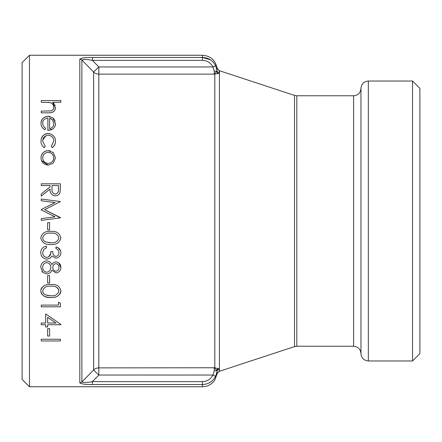 <?xml version="1.0" encoding="UTF-8"?>
<svg xmlns="http://www.w3.org/2000/svg" width="442" height="442" viewBox="0 0 442 442"><rect width="100%" height="100%" fill="white"/><g stroke="black" fill="none" stroke-linecap="round" stroke-linejoin="round"><path stroke-width="0.66" d="M202.436 386.75C207.033 386.656 210.828 384.86 213.823 381.369L214.884 379.905L217.061 373.827L217.061 371.352L215.602 376.346C212.779 381.557 208.386 384.286 202.436 384.534L202.436 386.75L29.465 386.75L29.465 55.25L202.436 55.25L202.436 57.466C208.359 57.692 212.751 60.427 215.602 65.654L217.061 70.648L215.602 65.654L212.972 66.957C210.701 62.758 207.188 60.565 202.436 60.372L92.406 60.372C87.052 59.339 83.549 59.222 81.897 60.024L93.61 72.024A7.365 7.166 180 0 0 98.82 74.123L214.226 74.123L214.226 71.018L212.972 66.957L98.82 66.957L98.82 375.043L93.61 369.976L81.897 381.976C83.549 382.778 87.052 382.661 92.406 381.628L92.406 384.534C85.582 384.634 81.383 384.059 79.814 382.816L79.814 59.184C81.383 57.941 85.582 57.366 92.406 57.466C85.582 57.366 81.383 57.941 79.814 59.184A2.945 2.879 180 0 1 81.897 60.024L81.897 381.976A2.945 2.879 180 0 1 79.814 382.816M41.255 199.022L60.405 201.552L44.692 209.707L60.405 217.84L41.255 220.387L41.255 218.657L55.035 216.823L41.255 209.911L41.255 209.525L55.068 202.585L41.255 200.751L41.255 199.022L60.405 201.552M41.255 193.95L50.095 186.916L50.095 185.518L41.255 185.518L41.255 183.8L60.405 183.8L60.145 191.972C59.466 194.425 57.847 195.712 55.283 195.828C51.559 195.237 49.83 192.972 50.095 189.038L41.255 196.077L41.255 193.95L50.095 186.916M41.443 160.518L48.211 165.137L53.189 163.22L55.493 157.899L53.178 152.567L52.604 152.103M48.498 150.656L47.388 150.7M46.775 150.788L45.36 151.219M45.305 151.241L44.067 151.938M42.979 152.86L41.509 155.098M41.46 155.225L41.04 157.197M41.034 157.286L41.007 157.899C41.255 162.186 43.653 164.601 48.211 165.137M50.327 150.937L49.637 150.772M49.62 150.772L48.891 150.683M42.863 139.81L45.913 135.733M41.1 139.854L41.007 141.153C40.913 143.783 41.99 145.965 44.239 147.7L45.183 146.263L42.725 141.18C42.741 137.782 44.598 135.782 48.288 135.18C51.929 135.788 53.758 137.782 53.775 141.169L51.322 146.263L52.217 147.7C54.471 146.048 55.565 143.915 55.493 141.296C55.443 136.827 52.99 134.213 48.139 133.462L47.2 133.528M46.592 133.622L45.123 134.13M44.99 134.197L42.83 135.926M42.747 136.025L41.426 138.401M41.41 138.451L41.239 139.07M41.228 139.108L41.112 139.755M53.648 135.998L53.272 135.584M49.797 133.65L49.222 133.539M53.09 147.07L54.858 144.556L55.322 142.959M49.018 135.23L49.482 135.307M51.322 136.13L52.454 137.202M42.885 124.506L42.725 123.097C42.675 125.208 43.653 126.926 45.675 128.252L44.857 127.666M44.592 127.451L44.316 127.197M48.449 116.279L47.277 116.334M46.686 116.423L45.217 116.881M44.509 117.229L43.896 117.616M42.78 118.539L42.382 118.986M41.918 119.66L41.04 122.661M41.029 122.771L41.007 123.312C40.896 126.003 42.183 128.158 44.874 129.777L45.675 128.252M50.178 116.517L49.631 116.395M49.493 116.373L48.835 116.301M55.167 121.091L54.941 120.495M54.493 119.638L52.885 117.881L48.211 116.268C43.426 116.931 41.029 119.279 41.007 123.312M53.996 127.777L54.896 126.335M55.416 124.522L55.482 123.749M55.482 123.716L52.885 117.881M50.565 130.119L52.742 128.992C54.642 127.423 55.559 125.545 55.493 123.351M42.725 123.097C42.741 120.218 44.46 118.517 47.885 117.992C44.465 118.506 42.747 120.207 42.725 123.097M55.178 105.632L54.841 104.837M54.322 103.997L52.609 102.273L55.477 107.986M55.493 107.599C55.394 111.069 53.029 112.809 48.399 112.832L48.592 112.832M50.051 112.776L50.802 112.693M52.355 112.34L53.714 111.555M53.725 111.544L54.913 110.064L55.41 108.583M55.443 108.378L55.477 108.063M52.609 102.273L60.897 102.273L60.897 100.555L41.255 100.555L41.255 102.273L50.073 102.538C52.57 103.55 53.808 105.135 53.775 107.295L53.664 108.378M53.653 108.423L53.244 109.445M48.228 102.317L49.112 102.384M57.896 247.597L55.985 246.907L55.985 248.625C57.874 249.338 58.858 250.675 58.935 252.631C58.952 254.758 57.946 256.04 55.93 256.482C53.675 255.769 52.631 254.133 52.797 251.57L50.83 251.57C51.057 254.769 49.703 256.736 46.78 257.465C44.09 256.99 42.741 255.365 42.725 252.586L43.764 249.387L46.41 247.89L46.41 246.172C42.83 246.857 40.946 248.99 40.763 252.559C40.951 256.476 43.012 258.686 46.946 259.183L50.349 258.04L51.979 255.962L55.924 258.2C59.09 257.703 60.747 255.841 60.897 252.609L60.736 251.194M60.565 250.62L57.919 247.608M50.631 253.564L48.681 256.89M41.902 271.427L42.863 272.465L46.83 273.918C49.277 273.692 50.974 272.46 51.924 270.217L55.93 272.935C59.09 272.454 60.747 270.642 60.897 267.498L58.587 262.763M44.117 285.676L41.62 287.88M41.288 288.477L40.979 289.306M54.195 297.256L55.283 297.035M57.548 296.173L60.013 293.958M60.051 293.897L60.653 292.571M60.681 292.477L60.841 291.687M60.863 291.488L60.897 290.88C59.808 286.167 56.449 284.035 50.824 284.477C45.2 284.04 41.846 286.173 40.763 290.88C41.769 295.61 45.123 297.814 50.824 297.488C56.499 297.831 59.858 295.632 60.897 290.88M40.874 291.98L41.603 293.891M41.642 293.952L44.062 296.151M44.228 296.239L47.432 297.251L50.824 297.488M210.188 59.687L202.436 57.466L92.406 57.466L92.406 60.372L98.82 66.957L93.61 72.024L93.61 369.976A7.365 7.166 0 0 1 98.82 367.877L214.812 367.761L219.121 368.932L219.121 371.374L219.414 371.28L219.414 70.72L219.121 70.626L219.121 73.068L218.287 73.532L214.226 74.123M215.602 376.346L212.972 375.043L98.82 375.043L92.406 381.628L202.436 381.628C207.204 381.429 210.712 379.23 212.972 375.043L214.226 370.982A2.945 1.624 -0 0 0 216.602 370.313L214.342 367.832M368.335 81.035C363.86 81.472 361.401 83.925 360.965 88.4L360.965 353.6C361.401 358.075 363.86 360.528 368.335 360.965L368.335 81.035L412.535 81.035L412.535 360.965L368.335 360.965M353.6 95.765L353.6 346.235L296.82 346.235L294.521 346.6L294.521 95.4L296.82 95.765L353.6 95.765C358.075 95.328 360.528 92.875 360.965 88.4M294.521 346.6L219.414 371.28M412.535 360.965L419.9 353.6L419.9 88.4L412.535 81.035M29.465 55.25L22.1 62.615L22.1 379.385L29.465 386.75M53.775 107.295C53.941 108.986 53.023 110.196 51.023 110.914L41.255 111.113L41.255 112.832L48.399 112.832M47.885 117.992L47.885 130.512L52.742 128.992M49.603 118.169L49.603 128.793C52.46 127.804 53.852 126.02 53.775 123.44L52.465 119.837L49.603 118.169M50.642 118.55L51.206 118.832M51.88 119.279L52.465 119.837M45.183 146.263L42.725 141.18M48.139 133.462C43.41 134.219 41.034 136.782 41.007 141.153M53.178 152.567L48.211 150.65C43.648 151.186 41.244 153.606 41.007 157.899M53.775 157.893C53.526 161.17 51.664 163.015 48.2 163.418C44.752 163.021 42.929 161.175 42.725 157.893C42.907 154.617 44.73 152.777 48.2 152.368C51.675 152.766 53.537 154.612 53.775 157.893M42.725 157.893C42.907 154.617 44.73 152.777 48.2 152.368M48.847 152.407L49.333 152.479M51.394 153.357L52.195 154.037M52.222 154.07L53.084 155.208M53.399 155.871L53.637 156.623M55.289 194.11C57.775 193.458 58.83 191.795 58.443 189.11L58.443 185.518L52.057 185.518L52.029 189.027C51.675 191.8 52.764 193.497 55.289 194.11C52.764 193.497 51.675 191.8 52.029 189.027M44.692 209.707L60.405 217.591M41.255 218.657L55.035 216.823M41.255 209.525L55.068 202.585M49.603 222.597L47.637 222.597L47.637 229.962L49.603 229.962L49.603 222.597M50.824 231.437C45.377 230.89 42.023 233.028 40.763 237.84C42.007 242.724 45.36 244.929 50.824 244.448C56.289 244.929 59.648 242.724 60.897 237.84C59.609 233.006 56.25 230.873 50.824 231.437M58.935 237.895C57.769 241.547 55.068 243.161 50.83 242.73L46.012 242.006C44.012 241.326 42.918 239.956 42.725 237.895C43.88 234.21 46.581 232.63 50.83 233.155C55.046 232.614 57.747 234.199 58.935 237.895C57.769 241.547 55.068 243.161 50.83 242.73L48.184 242.547M46.012 242.006C44.012 241.326 42.918 239.956 42.725 237.895M60.897 252.609C60.687 249.537 59.051 247.636 55.985 246.907M60.897 267.498C60.792 264.327 59.156 262.454 55.985 261.885C54.09 262.045 52.736 262.979 51.924 264.681C50.929 262.382 49.184 261.123 46.675 260.902C42.813 261.404 40.841 263.565 40.763 267.382L42.863 272.465M52.797 267.471C52.858 265.371 53.913 264.084 55.957 263.603C57.963 264.051 58.952 265.316 58.935 267.404C59.007 269.482 58.024 270.753 55.996 271.217C53.935 270.819 52.869 269.57 52.797 267.471M46.62 262.62C49.349 263.112 50.753 264.741 50.83 267.515C50.747 270.134 49.405 271.692 46.797 272.2C44.09 271.736 42.73 270.139 42.725 267.404C42.675 264.719 43.973 263.128 46.62 262.62C49.349 263.112 50.753 264.741 50.83 267.515M55.957 263.603C57.963 264.051 58.952 265.316 58.935 267.404C59.007 269.482 58.024 270.753 55.996 271.217M46.797 272.2C44.09 271.736 42.73 270.139 42.725 267.404M49.603 275.637L47.637 275.637L47.637 283.002L49.603 283.002L49.603 275.637M58.935 290.935C57.941 294.488 55.239 296.101 50.83 295.77L46.012 295.046C43.957 294.317 42.863 292.947 42.725 290.935C43.697 287.344 46.393 285.764 50.83 286.195C55.233 285.753 57.935 287.333 58.935 290.935L58.919 290.648M45.189 294.692L44.703 294.416M43.653 293.482L42.968 292.289M42.957 292.261L42.819 291.792M55.57 286.77L56.106 286.98M56.134 286.991L57.554 287.908L58.725 289.698M48.244 295.593L46.012 295.046M58.443 305.102L41.255 305.102L41.255 306.82L60.405 306.82L60.405 303.278L58.443 302.157L58.443 305.102M45.675 323.03L41.255 323.03L41.255 324.748L45.675 324.748L45.675 326.958L47.637 326.958L47.637 324.748L60.897 324.748L60.897 324.4L45.675 313.942L45.675 323.03M47.637 317.317L47.637 323.03L55.957 323.03L47.637 317.317L55.957 323.03M49.603 328.677L47.637 328.677L47.637 336.042L49.603 336.042L49.603 328.677M60.405 339.235L41.255 339.235L41.255 340.953L60.405 340.953L60.405 339.235M214.342 74.168L217.061 70.648A2.945 2.901 180 0 0 219.121 73.068M214.226 71.018A2.945 1.624 -0 0 1 216.602 71.687A2.945 2.541 -96.1 0 0 218.287 73.532M219.121 368.932A2.945 2.901 180 0 0 217.061 371.352L216.602 370.313A2.945 2.541 96.1 0 1 218.287 368.468M202.436 381.628L202.436 384.534L92.406 384.534M217.061 70.648L217.061 68.173C215.425 60.2 210.552 55.891 202.436 55.25M214.226 370.982L214.226 367.877M214.812 367.761L214.812 74.239M296.82 346.235L296.82 95.765M202.436 60.372L202.436 57.466M353.6 346.235C358.075 346.672 360.528 349.125 360.965 353.6M294.521 95.4L219.414 70.72M217.061 373.827L219.121 371.374M217.061 68.173L219.121 70.626"/></g></svg>
